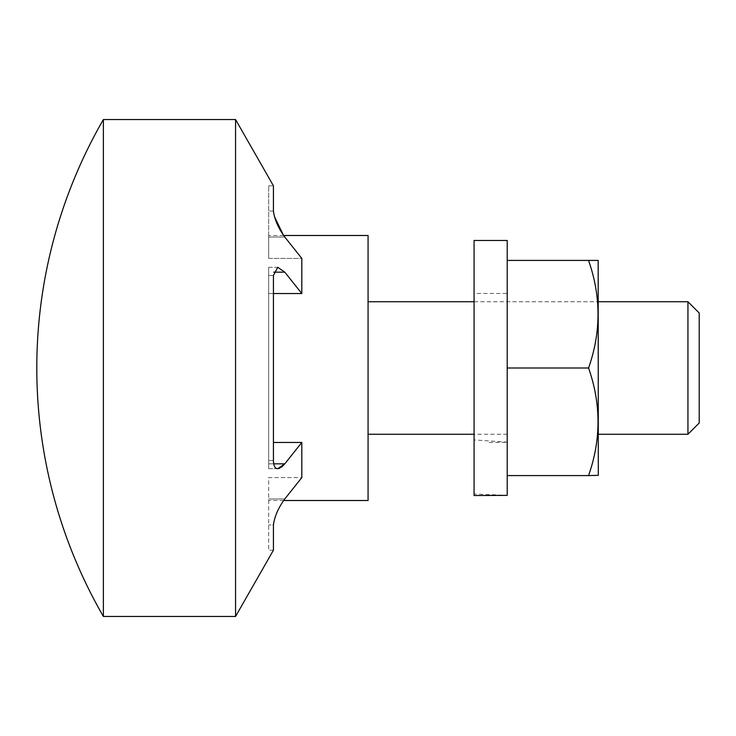 <?xml version="1.0" encoding="UTF-8"?>
<svg xmlns="http://www.w3.org/2000/svg" width="736" height="736" viewBox="0 0 736 736"><rect width="100%" height="100%" fill="white"/><g stroke="black" fill="none" stroke-linecap="round" stroke-linejoin="round"><path stroke-width="0.55" stroke-dasharray="3.68 2.76" d="M273.7 463.836L268.668 463.836L268.668 468.685L268.668 293.535L268.668 463.836L284.795 463.836L301.815 442.465L301.815 477.6L268.668 477.6L268.668 550.197L268.668 477.6L301.815 477.6M277.748 468.685L268.668 468.685L268.668 460.534L268.668 468.685L277.748 468.685C275.025 468.63 273.58 465.906 273.424 460.534L268.668 460.534L268.668 275.466L268.668 460.534L273.424 460.534L273.424 275.466L268.668 275.466L268.668 267.315L268.668 275.466L273.424 275.466L277.748 267.315L268.668 267.315L268.668 272.164L268.668 267.315L277.693 267.315M279.827 468.17L281.787 466.928M273.424 550.197L268.668 550.197M283.627 235.492L268.668 235.492L268.668 258.4L268.668 235.492M284.795 237.029L268.668 237.029L284.795 237.029L301.815 258.4L268.668 258.4L268.668 185.803L268.668 258.4L301.815 258.4L301.815 293.535L284.795 272.164L277.748 267.315M273.424 293.535L268.668 293.535L268.668 272.164L268.668 293.535L301.815 293.535M273.424 442.465L301.815 442.465M283.636 500.508L268.668 500.508M507.205 301.742L507.205 434.258L507.205 301.742L598.304 301.742L474.076 301.742M368.074 434.258L368.074 301.742L368.074 434.258M507.205 434.258L474.076 434.258M103.38 119.545L103.38 616.455M268.668 185.803L273.424 185.803L273.424 211.048L274.39 216.504M284.795 498.971L268.668 498.971L284.795 498.971C278.346 507.822 274.556 516.488 273.424 524.952L268.668 524.952L273.424 524.952M235.566 119.545L235.566 616.455M699.2 422.988L699.2 313.012M687.939 301.742L687.939 434.258M368.074 235.492L368.074 500.508M489.192 442.538L507.205 442.244L507.205 293.462L474.076 293.462L474.076 494.022L507.205 495.319L507.205 240.46M474.076 442.538L474.076 293.462M507.205 293.462L507.205 442.152L474.076 439.916M474.076 240.46L474.076 494.022M598.304 475.327L598.304 260.673M598.156 260.415L588.552 260.415C601.165 296.185 601.165 332.046 588.552 368C601.165 403.77 601.165 439.631 588.552 475.585L598.156 475.585M598.304 301.742L598.304 434.258L598.304 301.742M507.205 368L507.205 475.585L507.205 368L588.552 368M507.205 442.152L507.205 475.585L588.552 475.585M507.205 260.415L588.552 260.415M489.192 495.54L474.076 495.54M474.076 442.336L474.076 495.42M507.205 442.244L507.205 495.319M507.205 475.585L507.205 495.374M273.7 272.164L284.795 272.164M273.424 211.048L268.668 211.048L273.424 211.048"/><path stroke-width="1.1" d="M687.939 301.742L699.2 313.012L699.2 422.988L687.939 434.258L687.939 301.742L598.304 301.742M281.787 466.928L284.795 463.836L277.748 468.685L279.827 468.17M273.424 524.952L273.424 550.197L273.424 524.952C274.537 516.534 278.328 507.868 284.795 498.971L301.815 477.6L301.815 442.465L273.424 442.465M277.748 468.685C275.034 468.639 273.59 465.925 273.424 460.534L273.424 275.466L277.748 267.315L284.795 272.164L301.815 293.535L301.815 258.4L284.795 237.029C278.346 228.178 274.556 219.512 273.424 211.048L273.424 185.803L235.566 119.545L103.38 119.545A496.837 496.837 0 0 0 103.38 616.455L103.38 119.545M283.636 500.508L368.074 500.508L368.074 235.492L283.627 235.492M301.815 293.535L273.424 293.535M474.076 301.742L368.074 301.742M687.939 434.258L598.304 434.258M474.076 434.258L368.074 434.258M273.424 550.197L235.566 616.455L235.566 119.545M235.566 616.455L103.38 616.455M301.815 442.465L284.795 463.836L273.7 463.836M274.39 216.504L283.489 235.29M301.815 477.6L284.795 498.971M474.076 240.46L507.205 240.46L507.205 495.374L474.076 495.54L474.076 240.46M598.156 260.415L598.304 475.327L588.552 475.585C601.165 439.815 601.165 403.954 588.552 368C601.165 332.23 601.165 296.369 588.552 260.415L597.724 260.415M507.205 475.585L588.552 475.585M507.205 368L588.552 368M507.205 260.415L588.552 260.415M284.795 272.164L273.7 272.164"/></g></svg>

